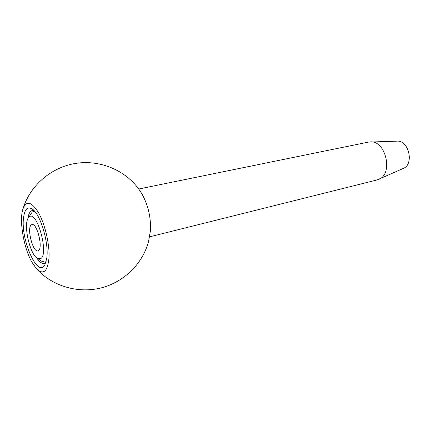 <?xml version="1.0" encoding="UTF-8"?>
<svg xmlns="http://www.w3.org/2000/svg" width="431" height="431" viewBox="0 0 431 431"><rect width="100%" height="100%" fill="white"/><g stroke="black" fill="none" stroke-linecap="round" stroke-linejoin="round"><path stroke-width="0.65" d="M38.354 250.691L37.917 250.874C32.831 252.701 26.528 227.616 31.361 224.847L31.948 224.578C37.044 222.676 43.396 248.509 38.354 250.691M149.579 236.851L377.098 179.937L403.249 168.456C414.385 164.4 408.847 140.005 397.048 141.152L368.5 142.09L138.717 189.01M378.774 179.361C393.535 174.07 385.864 140.285 370.267 141.885M37.368 258.358L40.525 258.692C49.398 254.958 37.007 209.482 29.216 216.928L28.22 218.07C23.226 224.977 29.879 254.285 37.368 258.358L41.969 261.385L45.077 262.102L46.106 261.628M34.69 211.341L32.266 211.966L28.22 218.07M36.754 257.916C39.469 262.026 41.99 263.858 44.312 263.406L45.842 262.533M23.56 217.617C20.386 239.054 37.68 278.647 44.851 264.833L46.677 258.826C49.344 244.048 40.455 213.792 32.174 208.997C27.568 206.325 24.696 209.197 23.56 217.617M31.705 261.865L36.371 268.675C43.472 275.361 47.69 271.638 49.032 257.517C49.678 243.833 44.776 223.35 38.192 212.144C31.215 201.363 26.108 200.377 22.865 209.191C19.099 220.688 23.657 247.459 31.705 261.865M22.865 209.191C29.895 185.486 51.386 167.196 75.775 163.381C100.186 159.583 125.362 170.223 139.111 189.554L141.928 193.896C148.312 205.474 151.125 217.86 150.365 231.054L148.55 241.473C142.72 263.567 124.193 282.003 101.166 287.897C78.151 293.737 52.307 286.297 36.371 268.675M34.06 210.64L32.303 210.517C30.008 211.109 28.532 213.851 27.859 218.732M34.528 211.158L33.553 211.362M46.042 261.865L45.077 262.102"/></g></svg>
